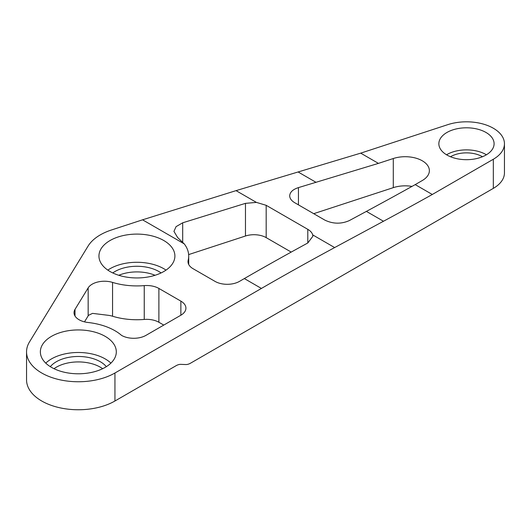 <?xml version="1.0" encoding="UTF-8"?>
<svg xmlns="http://www.w3.org/2000/svg" width="531" height="531" viewBox="0 0 531 531"><rect width="100%" height="100%" fill="white"/><g stroke="black" fill="none" stroke-linecap="round" stroke-linejoin="round"><path stroke-width="0.8" d="M256.42 202.397L236.049 190.636L142.56 219.814L111.391 230.009A51.786 29.895 0 0 0 88.086 246.072L29.504 341.911A51.786 29.895 0 0 0 26.55 351.861A51.786 29.895 0 0 0 58.516 379.479A51.786 29.895 0 0 0 114.948 373.001L261.418 288.439L244.333 278.569L239.448 281.39A17.264 9.963 0 0 1 215.035 281.39L193.065 268.706A17.264 9.963 0 0 1 188.014 261.657A17.264 9.963 0 0 1 188.186 260.25A51.786 29.895 0 0 0 188.704 256.022A51.786 29.895 0 0 0 184.244 243.882L177.639 237.549L173.949 231.397L176.06 226.644L182.697 222.801L245.468 203.353L256.42 202.397L266.184 205.311L307.801 229.339C310.476 230.912 312.109 232.757 312.686 234.881L312.859 236.249L307.801 242.986A3107.923 1794.368 120 0 0 244.333 278.569M360.702 153.147L447.752 124.666A37.973 21.924 180 0 1 504.45 143.742A37.973 21.924 180 0 1 493.326 159.247L432.3 194.479L415.209 184.615L422.291 180.527A24.167 13.952 180 0 0 429.373 170.657A24.167 13.952 180 0 0 393.292 158.523L378.437 163.382L360.702 153.147L236.049 190.636M163.774 325.078L158.888 322.264A17.264 9.963 0 0 0 144.246 319.443A51.786 29.895 0 0 1 112.559 316.23A17.264 9.963 0 0 0 107.654 315.235L92.56 313.376L88.558 315.295A17.264 9.963 180 0 0 88.159 315.879L88.159 287.882L75.01 309.387A17.264 9.963 0 0 0 74.028 312.706A17.264 9.963 0 0 0 88.046 322.49A51.786 29.895 0 0 1 121.533 335.373A17.264 9.963 0 0 0 145.945 335.373L180.865 315.215A17.264 9.963 0 0 0 185.916 308.166A17.264 9.963 0 0 0 180.865 301.123L158.888 288.439A17.264 9.963 0 0 0 144.246 285.618A51.786 29.895 0 0 1 112.559 282.406A17.264 9.963 0 0 0 88.159 287.882M26.55 351.861L26.55 379.857A51.786 29.895 180 0 0 58.516 407.483A51.786 29.895 180 0 0 114.948 400.998L175.98 365.766A14.669 8.469 120 0 1 180.865 364.359L185.744 364.545A14.669 8.469 120 0 0 190.629 363.138L493.326 188.372A37.973 21.924 0 0 0 504.45 172.867L504.45 143.742M412.01 186.401A24.167 13.952 0 0 0 393.292 187.649L313.715 213.681M188.644 254.595L245.468 236.01L245.468 203.353M291.214 252.086L266.184 237.629A17.264 9.963 0 0 0 245.468 236.01M155.059 275.284A31.07 17.941 0 0 0 118.785 275.284M51.48 367.366A37.973 21.924 0 0 0 92.865 372.118A37.973 21.924 0 0 0 116.309 351.861A37.973 21.924 0 0 0 78.336 329.937A37.973 21.924 0 0 0 40.356 351.861A37.973 21.924 0 0 0 51.48 367.366M110.07 271.527A37.973 21.924 0 0 0 151.454 276.279A37.973 21.924 0 0 0 174.898 256.022A37.973 21.924 0 0 0 136.918 234.098A37.973 21.924 0 0 0 98.945 256.022A37.973 21.924 0 0 0 110.07 271.527M261.418 288.439A3107.923 1794.368 120 0 1 334.656 247.565L383.475 221.254A4143.048 2392.002 120 0 0 432.3 194.479M383.475 221.254L366.39 211.391L349.298 220.597C341.161 224.162 333.023 224.002 324.886 220.133L294.751 202.729C291.459 200.764 289.773 198.461 289.694 195.82C289.926 192.156 292.846 189.421 298.449 187.609L378.437 163.382M446.943 155.019A27.619 15.943 0 0 0 477.044 158.47A27.619 15.943 0 0 0 494.095 143.742A27.619 15.943 0 0 0 466.477 127.798A27.619 15.943 0 0 0 438.858 143.742A27.619 15.943 0 0 0 446.943 155.019M84.495 321.866L88.159 315.879M54.009 368.7A31.07 17.941 180 0 1 102.656 368.7M450.474 156.738A22.441 12.956 180 0 1 482.473 156.738M366.39 211.391A4143.048 2392.002 120 0 0 415.209 184.615M112.758 272.934A31.07 17.941 180 0 1 161.085 272.934M110.906 363.138A37.973 21.924 0 0 0 45.766 363.138M166.011 270.113A37.973 21.924 0 0 0 107.833 270.113M486.403 154.78A27.619 15.943 0 0 0 446.544 154.78M50.312 366.655A31.07 17.941 180 0 1 78.336 356.474A31.07 17.941 180 0 1 106.353 366.655M184.244 243.882L142.56 219.814M334.656 247.565L312.686 234.881M316.104 182.365L298.376 172.124M493.326 188.372L493.326 159.247M114.948 400.998L114.948 373.001M180.865 315.215L180.865 301.123M158.888 322.264L158.888 288.439M144.246 319.443L144.246 285.618M112.559 316.23L112.559 282.406M393.292 187.649L393.292 158.523M298.449 204.866L298.449 187.609M188.186 263.071L188.186 260.25M307.801 242.986L307.801 229.339M182.697 242.043L182.697 222.801M266.184 237.629L266.184 205.311M75.01 316.018L75.01 309.387M188.704 256.022L188.704 264.458"/></g></svg>
